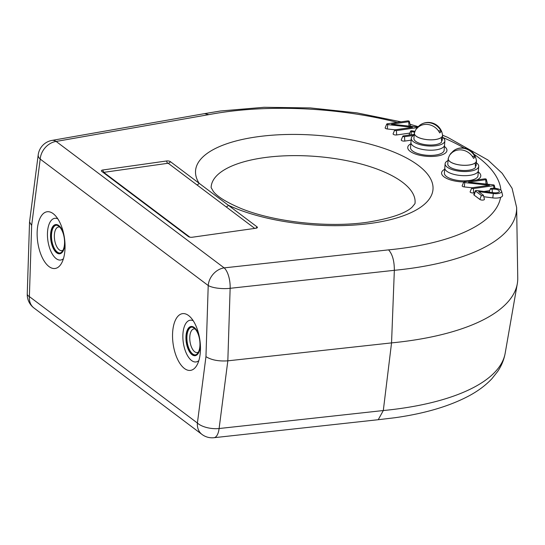 <?xml version="1.0" encoding="UTF-8"?>
<svg xmlns="http://www.w3.org/2000/svg" width="545" height="545" viewBox="0 0 545 545"><rect width="100%" height="100%" fill="white"/><g stroke="black" fill="none" stroke-linecap="round" stroke-linejoin="round"><path stroke-width="0.82" d="M472.188 156.163L474.933 156.653A12.324 4.639 -175.5 0 1 474.491 157.566A12.324 4.639 -175.5 0 1 473.537 158.391A14.102 12.651 38.8 0 0 450.422 154.31A12.324 4.639 -175.5 0 1 450.838 153.431A14.327 14.327 0 0 0 448.344 158.404A14.102 5.307 4.5 0 0 459.653 164.931A14.102 5.307 4.5 0 0 475.84 162.274A14.102 5.307 4.5 0 0 476.378 160.612A14.327 14.327 0 0 0 455.511 149.528A14.102 12.651 -141.2 0 0 451.819 152.566L452.084 152.614M450.838 153.431A12.324 4.639 -175.5 0 1 450.872 153.39A12.324 4.639 -175.5 0 1 451.819 152.566M474.933 156.653A14.102 12.651 -141.2 0 0 455.511 149.528M442.479 137.306A16.854 6.342 -175.5 0 1 444.87 140.923A16.854 6.342 -175.5 0 1 436.198 145.719A16.854 6.342 -175.5 0 1 419.316 144.439A16.854 6.342 -175.5 0 1 411.271 138.28A16.854 6.342 -175.5 0 1 414.2 135.078M435.871 149.868L435.871 149.868A16.854 6.342 4.5 0 0 444.55 145.079A16.854 6.342 -175.5 0 1 435.871 149.868A16.854 6.342 -175.5 0 1 418.989 148.587A16.854 6.342 -175.5 0 1 410.944 142.436L411.271 138.28M476.33 162.778A16.854 6.342 -175.5 0 1 476.637 163.003A16.854 6.342 -175.5 0 1 478.721 166.402A16.854 6.342 -175.5 0 1 465.873 171.525A16.854 6.342 -175.5 0 1 447.207 167.158A16.854 6.342 -175.5 0 1 445.122 163.759A16.854 6.342 -175.5 0 1 448.051 160.55M469.722 175.347L469.722 175.347A16.854 6.342 4.5 0 0 478.401 170.551A16.854 6.342 -175.5 0 1 465.553 175.674A16.854 6.342 -175.5 0 1 446.88 171.307A16.854 6.342 -175.5 0 1 444.795 167.908L445.122 163.759M448.188 158.779A14.184 5.334 -175.5 0 0 459.115 164.883A14.184 5.334 -175.5 0 0 475.199 162.982L475.499 167.499A14.184 5.334 -175.5 0 1 459.714 170.217A14.184 5.334 -175.5 0 1 447.779 163.963L448.188 158.779A14.184 5.334 -175.5 0 1 448.528 157.784M476.296 159.971A14.184 5.334 -175.5 0 1 476.473 161L476.071 165.953L475.424 165.837M476.473 161A14.184 5.334 -175.5 0 1 476.35 161.545L476.269 161.531M476.187 164.645L476.35 161.545M414.336 133.3A14.184 5.334 -175.5 0 0 425.264 139.411A14.184 5.334 -175.5 0 0 441.348 137.51L441.648 142.02A14.184 5.334 -175.5 0 1 425.856 144.738A14.184 5.334 -175.5 0 1 413.928 138.491L414.336 133.3A14.184 5.334 -175.5 0 1 414.677 132.312M442.445 134.499A14.184 5.334 -175.5 0 1 442.622 135.528L442.213 140.481L441.573 140.365M442.622 135.528A14.184 5.334 -175.5 0 1 442.499 136.073L442.417 136.059M442.336 139.173L442.499 136.073M410.937 142.538L410.535 147.62A16.854 6.342 4.5 0 0 418.58 153.779A16.854 6.342 4.5 0 0 435.462 155.059A16.854 6.342 4.5 0 0 444.141 150.263L444.55 145.079A16.854 6.342 4.5 0 0 444.556 144.97M436.818 156.074A19.661 7.398 4.5 0 0 446.941 150.488A19.661 7.398 4.5 0 0 444.441 146.469A19.661 7.398 4.5 0 1 446.934 150.488A19.661 7.398 4.5 0 1 436.811 156.074A19.661 7.398 4.5 0 1 417.123 154.582A19.661 7.398 4.5 0 1 407.735 147.402A19.661 7.398 4.5 0 0 417.123 154.582A19.661 7.398 4.5 0 0 436.811 156.074M407.735 147.402A19.661 7.398 4.5 0 1 410.835 143.826A19.661 7.398 4.5 0 0 407.735 147.402L407.728 147.518M444.788 168.017L444.386 173.099A16.854 6.342 4.5 0 0 452.432 179.257A16.854 6.342 4.5 0 0 469.313 180.531A16.854 6.342 4.5 0 0 477.992 175.742L478.401 170.551A16.854 6.342 4.5 0 0 478.408 170.449M476.732 179.993A19.661 7.398 4.5 0 0 480.792 175.96A19.661 7.398 4.5 0 0 478.292 171.941A19.661 7.398 4.5 0 1 480.792 175.96A19.661 7.398 4.5 0 1 476.725 179.993M441.586 172.874A19.661 7.398 4.5 0 1 444.686 169.297A19.661 7.398 4.5 0 0 441.586 172.874A19.661 7.398 4.5 0 0 463.815 181.948A19.661 7.398 4.5 0 1 441.586 172.874L441.579 172.99M475.983 190.505A1.131 0.422 4.5 0 0 475.417 190.777A1.131 0.422 4.5 0 0 475.54 191.057L481.337 195.417A1.131 0.422 4.5 0 0 482.652 195.703A1.131 0.422 4.5 0 0 483.442 195.314A1.131 0.422 4.5 0 0 483.306 195.137L478.633 191.622L493.307 193.543A7.14 2.684 4.5 0 0 501.57 191.193A7.14 2.684 4.5 0 0 491.038 188.379A1.131 0.422 4.5 0 0 490.473 188.645A1.131 0.422 4.5 0 0 490.943 189.095A1.131 0.422 4.5 0 0 492.128 189.197A4.885 1.839 -175.5 0 1 497.272 189.646A4.885 1.839 -175.5 0 1 499.295 191.574A4.885 1.839 -175.5 0 1 496.836 192.739A4.885 1.839 -175.5 0 1 493.675 192.732L476.712 190.512A1.131 0.422 4.5 0 0 475.983 190.505M475.417 190.777L473.837 194.504A2.418 0.906 4.5 0 0 474.109 195.103L479.907 199.47A2.418 0.906 4.5 0 0 482.727 200.09A2.418 0.906 4.5 0 0 484.416 199.245L483.442 195.314M409.2 340.795A210.67 79.257 4.5 0 0 517.307 283.7A210.67 79.257 4.5 0 0 517.75 278.086L516.646 207.543A204.028 76.763 -175.5 0 1 411.516 268.276A204.028 76.763 -175.5 0 1 394.342 270.313L391.548 342.894A210.67 79.257 4.5 0 0 409.2 340.795M397.257 122.38A187.242 70.441 4.5 0 0 224.015 112.127A187.242 70.441 4.5 0 0 208.871 114.634L56.142 141.441L224.159 267.881L388.571 249.869C392.434 254.174 394.362 260.987 394.342 270.313L230.14 288.305L227.83 360.831L219.104 428.527A16.854 7.037 83.7 0 1 213.947 437.71A16.854 16.854 0 0 1 201.977 434.419A16.854 13.441 127 0 1 197.399 423.036A16.854 7.494 7.3 0 0 219.104 428.527L383.305 410.542A204.028 76.763 -175.5 0 0 400.48 408.498A204.028 76.763 -175.5 0 0 505.181 353.201C503.975 359.795 501.468 365.893 497.653 371.492L491.856 378.768C485.779 385.206 478.292 390.833 469.409 395.643C449.816 406.154 424.964 413.519 394.853 417.743L378.237 419.711L383.305 410.542L391.548 342.894L227.83 360.831C218.715 361.444 211.426 360.054 205.956 356.648L197.399 423.036L29.382 296.596L31.644 225.473L29.553 221.931L38.205 154.855A16.854 7.494 -172.7 0 0 40.201 159.086L31.644 225.473M64.91 250.502A28.653 13.516 82 0 1 61.64 263.072A28.653 13.516 82 0 1 45.242 262.622A28.653 13.516 82 0 1 37.285 229.718A28.653 13.516 82 0 1 54.861 215.132A28.653 13.516 82 0 1 64.91 250.502M57.797 218.831A21.064 9.933 -98 0 0 47.558 231.53A21.064 9.933 -98 0 0 52.218 253.895A21.064 9.933 -98 0 0 63.431 258.698M200.315 352.404A28.653 13.516 82 0 1 197.045 364.973A28.653 13.516 82 0 1 180.647 364.523A28.653 13.516 82 0 1 172.69 331.619A28.653 13.516 82 0 1 190.273 317.026A28.653 13.516 82 0 1 200.315 352.404M193.209 320.733A21.064 9.933 -98 0 0 182.97 333.431A21.064 9.933 -98 0 0 187.623 355.796A21.064 9.933 -98 0 0 198.843 360.599M486.004 184.06L486.045 184.053A2.418 0.906 4.5 0 0 487.278 183.249L486.31 179.319A1.131 0.422 4.5 0 0 484.641 178.876L464.34 181.744A1.131 0.422 4.5 0 0 463.768 182.01A1.131 0.422 4.5 0 0 464.756 182.568L489.519 185.3L472.297 187.732A1.131 0.422 4.5 0 0 471.732 188.005A1.131 0.422 4.5 0 0 472.202 188.447A1.131 0.422 4.5 0 0 473.387 188.556L493.695 185.681A1.131 0.422 4.5 0 0 494.267 185.307A1.131 0.422 4.5 0 0 493.28 184.857L468.509 182.125L485.731 179.693A1.131 0.422 4.5 0 0 486.31 179.319M471.732 188.005L470.158 191.738A2.418 0.906 4.5 0 0 471.159 192.692A2.418 0.906 4.5 0 0 473.7 192.91L474.566 192.787M483.974 191.459L489.621 190.661M463.768 182.01L462.194 185.743A2.418 0.906 4.5 0 0 464.306 186.928L472.059 187.787M414.255 134.356L403.402 135.889A1.131 0.422 4.5 0 0 402.837 136.155L401.263 139.888A2.418 0.906 4.5 0 0 402.258 140.842A2.418 0.906 4.5 0 0 404.806 141.066L411.121 140.174M415.024 131.352L412.081 130.834A1.131 0.422 4.5 0 0 410.657 131.079L409.084 134.813A2.418 0.906 4.5 0 0 409.077 135.085M170.394 161.654A2.807 1.056 -175.5 0 0 166.586 160.979L102.821 169.992A2.807 1.056 -175.5 0 0 101.438 171.041A2.807 1.056 -175.5 0 0 101.724 171.355L188.386 236.571A2.807 1.056 -175.5 0 0 192.194 237.245L255.959 228.232A2.807 1.056 -175.5 0 0 257.308 227.681A2.807 1.056 -175.5 0 0 257.056 226.87L170.394 161.654A2.807 2.241 -53 0 1 168.167 163.248L103.748 172.356L189.851 237.15M483.79 196.725L492.782 197.903A8.427 3.168 4.5 0 0 500.603 197.345A8.427 3.168 4.5 0 0 502.544 195.124L501.57 191.193M408.982 126.099L409.029 126.093A2.418 0.906 4.5 0 0 409.901 125.841A2.418 0.906 4.5 0 0 410.262 125.289L409.288 121.358A1.131 0.422 4.5 0 0 407.626 120.915L387.318 123.783A1.131 0.422 4.5 0 0 386.752 124.049A1.131 0.422 4.5 0 0 387.733 124.607L412.497 127.339L395.282 129.771A1.131 0.422 4.5 0 0 394.709 130.044A1.131 0.422 4.5 0 0 395.18 130.487A1.131 0.422 4.5 0 0 396.365 130.596L416.673 127.721A1.131 0.422 4.5 0 0 417.252 127.346A1.131 0.422 4.5 0 0 416.257 126.896L391.494 124.165L408.709 121.733A1.131 0.422 4.5 0 0 409.288 121.358M394.709 130.044L393.136 133.777A2.418 0.906 4.5 0 0 394.137 134.731A2.418 0.906 4.5 0 0 396.678 134.949L409.806 133.096M386.752 124.049L385.172 127.782A2.418 0.906 4.5 0 0 387.284 128.967L395.036 129.826M208.871 114.634L204.573 113.633L220.432 111.003L264.053 107.29L310.391 107.93L356.921 112.87L401.072 121.842M254.747 228.403L168.167 163.248M402.837 136.155A1.131 0.422 4.5 0 0 403.3 136.604A1.131 0.422 4.5 0 0 404.492 136.706L413.539 135.426M410.657 131.079A1.131 0.422 4.5 0 0 411.455 131.611L414.718 132.183M195.396 354.924A14.047 6.622 82 0 1 186.969 335.89A14.047 6.622 82 0 1 191.465 327.143M186.015 335.727A14.749 6.956 82 0 1 195.062 328.219A14.749 6.956 82 0 1 199.191 336.156A14.749 6.956 82 0 0 195.062 328.219L195.062 328.219A14.749 6.956 82 0 0 186.015 335.727A14.749 6.956 82 0 0 190.11 352.663A14.749 6.956 82 0 0 198.55 352.894A14.749 6.956 82 0 1 190.11 352.663A14.749 6.956 82 0 1 186.015 335.727M200.315 344.12A14.749 6.956 82 0 1 200.233 346.422A14.749 6.956 82 0 1 198.55 352.894A14.749 6.956 82 0 0 200.233 346.422A14.749 6.956 82 0 0 200.315 344.12M186.356 335.979A14.047 6.622 -98 0 0 195.09 354.979A14.047 6.622 -98 0 0 199.892 346.17A14.047 6.622 -98 0 0 191.159 327.17A14.047 6.622 -98 0 0 186.356 335.979M59.984 253.023A14.047 6.622 82 0 1 54.057 247.777A14.047 6.622 82 0 1 51.557 233.996A14.047 6.622 82 0 1 56.06 225.242M53.233 248.295A14.749 6.956 82 0 1 51.319 229.772A14.749 6.956 82 0 1 59.657 226.318A14.749 6.956 82 0 1 62.198 230.051A14.749 6.956 82 0 1 63.779 234.255A14.749 6.956 82 0 0 62.198 230.051A14.749 6.956 82 0 0 59.657 226.318L59.657 226.318A14.749 6.956 82 0 0 51.319 229.772A14.749 6.956 82 0 0 53.233 248.295A14.749 6.956 82 0 0 63.145 250.993A14.749 6.956 82 0 1 53.233 248.295M50.944 234.078A14.047 6.622 -98 0 0 59.684 253.084A14.047 6.622 -98 0 0 64.487 244.269A14.047 6.622 -98 0 0 55.754 225.269A14.047 6.622 -98 0 0 50.944 234.078M64.903 242.218A14.749 6.956 82 0 1 63.145 250.993A14.749 6.956 82 0 0 64.903 242.218M59.746 227.115A11.935 5.627 -98 0 0 58.499 227.006A11.935 5.627 -98 0 0 54.452 234.043A11.935 5.627 -98 0 0 56.537 246.211A11.935 5.627 -98 0 0 61.837 250.652A11.935 5.627 -98 0 0 63.009 250.196M195.151 329.017A11.935 5.627 -98 0 0 193.904 328.908A11.935 5.627 -98 0 0 189.823 336.394A11.935 5.627 -98 0 0 197.249 352.547A11.935 5.627 -98 0 0 198.414 352.097M438.33 130.691L441.082 131.175A12.324 4.639 -175.5 0 1 440.632 132.088A12.324 4.639 -175.5 0 1 439.686 132.912A14.102 12.651 38.8 0 0 416.571 128.831A12.324 4.639 -175.5 0 1 416.986 127.952A14.327 14.327 0 0 0 414.486 132.925A14.102 5.307 4.5 0 0 425.802 139.459A14.102 5.307 4.5 0 0 441.988 136.802A14.102 5.307 4.5 0 0 442.526 135.133A14.327 14.327 0 0 0 421.653 124.056A14.102 12.651 -141.2 0 0 417.967 127.094L418.226 127.142M416.986 127.952A12.324 4.639 -175.5 0 1 417.014 127.918A12.324 4.639 -175.5 0 1 417.967 127.094M441.082 131.175A14.102 12.651 -141.2 0 0 421.653 124.056M475.54 191.057L474.109 195.103M492.128 189.197L492.373 192.562M196.881 184.857A2.807 2.241 -53 0 0 199.109 183.263A119.089 44.806 -175.5 0 1 256.872 136.85A119.089 44.806 -175.5 0 1 418.26 165.36A119.089 44.806 -175.5 0 1 371.69 223.252A119.089 44.806 -175.5 0 1 228.341 205.261A2.807 2.241 -53 0 1 226.114 206.855M414.977 203.639A102.262 38.47 4.5 0 0 367.173 165.741A102.262 38.47 4.5 0 0 263.821 157.709A102.262 38.47 4.5 0 0 211.133 187.596L213.436 191.567C217.435 196.663 226.332 202.175 240.127 208.108C273.052 221.944 328.437 228.13 368.107 222.135C390.561 218.429 405.201 213.47 412.027 207.243L414.977 203.639M500.916 190.246A187.242 70.441 4.5 0 0 474.075 154.29M464.17 148.042A187.242 70.441 4.5 0 0 442.635 137.415M411.843 126.413A187.242 70.441 4.5 0 0 409.901 125.841M388.571 249.869A187.242 70.441 4.5 0 0 404.54 247.975A187.242 70.441 4.5 0 0 500.603 197.345M205.956 356.648L208.217 285.526L40.201 159.086A16.854 13.441 -53 0 1 56.142 141.441A16.854 8.829 -100 0 0 52.007 140.406A16.854 16.854 0 0 0 38.205 154.855M230.14 288.305A16.854 7.037 -96.3 0 0 224.159 267.881A16.854 13.441 -53 0 0 208.217 285.526A16.854 5.143 1.8 0 0 230.14 288.305M29.539 222.162L27.25 293.98A16.854 5.143 -178.2 0 0 29.382 296.596A16.854 13.441 127 0 0 33.96 307.986L201.977 434.419M103.891 172.172A2.807 1.322 82 0 1 102.821 169.992M166.586 160.979A2.807 1.322 -98 0 0 167.656 163.159M103.748 172.356A2.807 2.241 -53 0 1 103.032 172.343M257.056 226.87A2.807 2.241 -53 0 1 255.414 228.314M404.492 136.706L404.806 141.066M411.455 131.611L410.964 134.819M408.709 121.733L409.029 126.093M387.733 124.607L387.284 128.967M396.365 130.596L396.678 134.949M416.673 127.721L416.714 128.313M485.731 179.693L486.045 184.053M464.756 182.568L464.306 186.928M473.387 188.556L473.7 192.91M493.695 185.681L493.879 188.243M493.307 193.543L492.782 197.903M481.337 195.417L479.907 199.47M444.87 140.923L444.543 145.079M478.721 166.402L478.394 170.551M505.181 353.201L517.307 283.7M516.646 207.543L512.075 188.297L502.183 173.303L487.952 160.026L447.622 137.313L442.622 135.249M418.294 126.699L410.004 124.246M204.641 113.619L52.007 140.406M213.947 437.71L378.271 419.705M27.25 293.98A16.854 16.854 0 0 0 33.96 307.986M494.267 185.307L495.017 188.318M490.473 188.645L489.008 192.119"/></g></svg>

